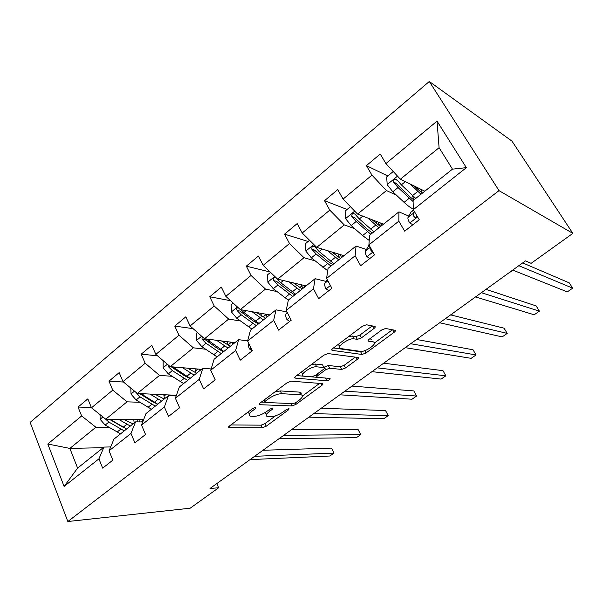 <?xml version="1.0" encoding="UTF-8"?>
<svg xmlns="http://www.w3.org/2000/svg" width="603" height="603" viewBox="0 0 603 603"><rect width="100%" height="100%" fill="white"/><g stroke="black" fill="none" stroke-linecap="round" stroke-linejoin="round"><path stroke-width="0.9" d="M255.619 407.417L252.732 408.54L229.411 426.042L228.869 427.648L262.335 427.776L266.179 426.246L288.716 409.701L289.025 408.555L286.319 409.618L283.365 411.796C278.887 414.841 274.749 416.477 270.935 416.711L267.521 416.583C265.328 415.912 265.983 414.186 269.488 411.397L272.481 409.173L272.76 407.997L269.963 409.098L266.963 411.329C262.403 414.449 258.122 416.13 254.127 416.372L250.501 416.236C248.195 415.535 248.805 413.756 252.34 410.907L255.386 408.623L255.619 407.417M373.905 328.552C375.315 327.414 375.609 326.69 374.78 326.389L366.368 324.776L362.252 326.359L332.977 348.33C331.605 349.454 331.379 350.139 332.283 350.396L362.071 354.474L365.983 352.974L394.076 332.343C395.455 331.251 395.756 330.565 394.995 330.278L385.588 328.469L381.639 330.007L369.307 339.142C367.936 340.243 367.657 340.929 368.486 341.192L373.257 341.969C378.872 342.647 365.644 352.363 360.519 351.376L340.989 348.594C334.793 348.044 348.308 337.801 353.946 338.826L357.383 339.383L361.446 337.831L373.905 328.552L372.488 325.952M331.831 349.536L332.291 350.396L331.831 349.529M67.845 521.512L190.171 508.208L218.648 487.759L210.017 488.483L525.492 260.88L531.13 263.338L572.85 233.384L499.013 190.638L67.845 521.512L30.15 422.379L429.298 81.488L499.013 190.638M291.226 381.171L287.081 382.769L260.164 402.962C259.019 403.889 258.83 404.47 259.591 404.696L292.025 405.955L295.885 404.432L321.836 385.377C323.035 384.435 323.268 383.847 322.537 383.621L291.226 381.171M295.809 376.219L323.871 355.159L328.047 353.577L357.986 357.481C358.793 357.722 358.536 358.355 357.232 359.396L345.579 367.943L341.69 369.458L329.69 368.192L325.68 369.737L317.939 375.473C316.696 376.476 316.469 377.086 317.253 377.32L330.067 378.45C330.369 379.385 329.291 380.161 326.849 380.764L295.184 378.111C294.347 377.87 294.558 377.237 295.809 376.219M413.296 209.708L413.093 200.55L452.469 169.149L466.353 167.657L413.296 209.708L419.258 219.748L404.681 231.175L398.839 221.165L368.915 244.878L374.531 254.835L360.647 265.727L355.137 255.793L326.6 278.405L331.906 288.279L318.655 298.673L313.454 288.829L286.214 310.409L291.219 320.201L278.571 330.12L273.656 320.366L247.629 340.996L252.363 350.69L240.265 360.172L235.622 350.509L210.718 370.242L215.196 379.845L203.626 388.92L199.231 379.347L175.383 398.244L179.626 407.756L168.538 416.447L164.378 406.965L141.524 425.077L145.542 434.492L134.914 442.828L130.972 433.444L109.053 450.818L112.859 460.134L102.661 468.132L98.922 458.845L64.099 486.44L47.803 444.019L81.639 415.949L78.051 407.055L87.834 398.869L91.475 407.794L112.761 390.141L108.985 381.156L119.16 372.631L123.004 381.639L145.172 363.255L141.192 354.187L151.798 345.308L155.845 354.398L178.963 335.223L174.757 326.08L185.822 316.824L190.096 325.989L214.216 305.985L209.776 296.766L221.324 287.096L225.839 296.344L251.029 275.443L246.341 266.149L258.408 256.049L263.172 265.373L289.508 243.522L284.556 234.152L297.173 223.592L302.216 232.984L329.781 210.123L324.535 200.678L337.74 189.621L343.084 199.088L371.961 175.134L366.405 165.629L380.244 154.036L385.905 163.571L437.039 121.15L466.353 167.657M383.493 224.158L357.571 214.08L386.44 190.571L396.359 195.086M386.44 190.571L371.961 175.134M357.571 214.08L343.084 199.088M368.915 244.878L369.579 235.253L398.922 211.857L398.839 221.165M408.706 216.01L398.922 211.857M343.936 255.702L316.711 247.366L344.275 224.911L354.752 228.695M344.275 224.911L329.781 210.123M316.711 247.366L302.216 232.984M326.6 278.405L328.055 268.373L356.056 246.039L355.137 255.793M371.976 251.293L371.546 251.157M366.42 249.461L356.056 246.039M306.053 285.912L277.659 279.174L304.002 257.715L314.977 260.82M304.002 257.715L289.508 243.522M277.659 279.174L263.172 265.373M286.214 310.409L288.385 300.008L315.143 278.669L313.454 288.829M326.019 281.42L315.143 278.669M269.745 314.872L240.296 309.603L265.501 289.071L276.92 291.558M265.501 289.071L251.029 275.443M240.296 309.603L225.839 296.344M247.629 340.996L250.449 330.263L276.038 309.852L273.656 320.366M286.983 311.909L276.038 309.852M234.906 342.655L204.515 338.75L228.658 319.085L240.476 321M228.658 319.085L214.216 305.985M204.515 338.75L190.096 325.989M210.718 370.242L214.133 359.222L238.637 339.677L235.622 350.509M247.66 340.883L238.637 339.677M201.447 369.338L170.227 366.677L193.367 347.825L205.533 349.212M221.987 351.089L223.517 351.263M193.367 347.825L178.963 335.223M170.227 366.677L155.845 354.398M175.383 398.244L179.34 386.968L202.819 368.245L199.231 379.347M211.118 368.961L202.819 368.245M176.415 395.304L137.326 393.473L159.531 375.39L172.013 376.287M187.465 377.41L188.483 377.478M159.531 375.39L145.172 363.255M137.326 393.473L123.004 381.639M141.524 425.077L145.979 413.575L168.493 395.613L164.378 406.965M176.182 395.967L168.493 395.613M143.604 419.696L105.736 419.206L127.06 401.832L139.828 402.291M154.534 402.812L155.114 402.834M127.06 401.832L112.761 390.141M105.736 419.206L91.475 407.794M109.053 450.818L113.952 439.112L135.569 421.874L130.972 433.444M142.738 421.949L135.569 421.874M103.211 447.675L69.873 448.413L95.877 427.233L108.887 427.271M95.877 427.233L81.639 415.949M47.803 444.019L69.873 448.413L77.606 468.101L103.957 447.079L98.922 458.845M572.85 233.384L511.977 141.132L429.298 81.488M218.648 487.759L216.786 483.606M452.469 169.149L439.09 147.682L400.377 179.219L424.829 191.189M110.673 446.936L103.957 447.079M77.606 468.101L64.099 486.44M400.377 179.219L385.905 163.571M437.039 121.15L439.09 147.682M91.324 407.417L78.051 407.055M123.479 382.038L108.985 381.156M157.473 355.785L141.192 354.187M193.118 328.665L174.757 326.08M230.595 300.701L209.776 296.766M270.121 271.991L246.341 266.149M308.103 241.494L284.556 234.152M347.072 209.467L324.535 200.678M397.746 180.794L396.932 180.403M387.804 175.986L366.405 165.629M247.803 412.241L249.205 413.507M264.936 412.671L266.24 413.929M230.866 424.949L261.091 425.16L264.928 423.638L275.571 415.806M302.525 395.96L319.598 383.387M261.348 402.073L264.536 402.209M265.267 401.221L265.003 402.457L293.194 403.641L295.907 402.57L299.073 400.249C302.759 397.339 303.46 395.53 301.161 394.829L300.678 394.777C301.583 393.344 301.296 392.47 299.834 392.161L299.344 392.108L300.678 394.777L281.646 393.684C277.659 393.812 273.287 395.508 268.531 398.779L265.267 401.221L264.529 399.691M274.78 391.995L280.297 390.94L299.344 392.108M355.273 357.127L344.192 365.29L345.579 367.943M323.856 367.325L328.281 365.471L340.296 366.797L344.192 365.29M296.668 375.579L325.929 378.089M316.696 366.812C311.11 365.961 298.033 375.526 303.897 376.136L311.502 376.815L315.542 375.254L323.306 369.488C324.58 368.463 324.813 367.83 323.992 367.589L316.696 366.812L315.271 364.039L311.208 364.664M301.146 372.209L302.502 373.363M322.952 365.682L323.932 367.581M315.271 364.039L322.515 364.838M348.722 336.512L352.446 336.022L355.891 336.602L359.953 335.049L372.209 325.899M338.057 344.517L339.519 345.805M372.842 341.2L373.257 341.969M369.631 338.901L371.787 339.263M374.493 342.979L392.417 329.781M333.474 347.954L360.647 351.798L363.187 351.127M100.015 414.623L100.166 419.379L105.171 425.077L120.555 433.843M134.183 422.982L133.753 419.567M118.67 419.371L130.331 426.05M123.849 419.439L133.044 423.886M141.637 421.934L143.054 419.688M105.352 418.897L108.872 422.07L124.256 430.896M137.793 419.62L137.725 421.896M123.947 427.738L109.286 419.251M126.6 429.027L109.912 419.258M139.632 421.912L140.069 419.65M254.609 456.313L334.024 453.102L329.818 456.011L250.041 459.614M262.983 450.268L331.522 448.104L334.024 453.102M130.821 388.106L131.032 394.143L136.112 399.977L151.459 409.203M164.476 398.817L163.805 394.716M150.004 394.068L161.619 401.101M155.069 394.309L164.204 399.035M173.589 395.847L173.875 395.184M135.66 392.101L139.964 396.857L155.303 406.136M168.177 394.92L168.252 395.809M156.697 403.693L152.099 401.47L139.625 393.586M157.745 404.191L140.763 393.638M170.611 395.711L170.649 395.033M335.517 397.942L339.738 394.897M163.142 360.632L163.164 367.883L168.312 373.868L183.598 383.568M195.877 372.94L194.957 368.78M182.611 367.732L194.174 375.134M187.563 368.154L196.623 373.182M168.064 364.83L168.327 366.639L172.322 370.611L187.601 380.38M199.699 369.187L199.879 370.589M190.081 378.405L184.322 375.631L171.403 366.903L168.327 366.639M190.141 378.352L172.842 366.903M362.154 378.722L366.496 375.594M283.689 435.336L360.73 434.65L356.396 437.642L278.963 438.743M291.641 429.6L358.129 429.615L360.73 434.65M313.771 413.628L388.242 415.633L383.779 418.723L308.879 417.155M321.271 408.216L385.543 410.56L388.242 415.633M197.415 332.464L196.307 333.369L196.623 340.537L201.847 346.665L217.057 356.886M228.288 345.398L227.256 341.675M216.575 340.296L228.07 348.104M221.391 340.921L230.376 346.265M202.126 336.632L201.997 339.18L206.03 343.273L221.226 353.562M232.404 342.331L232.773 344.358M223.555 351.707L217.864 348.73L204.997 339.557L201.997 339.18M223.871 351.459L206.218 338.969M389.598 358.921L394.068 355.695M214.08 377.455L212.972 375.066M344.924 391.151L416.605 396.028L412.007 399.216L339.858 394.807M351.933 386.101L413.809 390.917L416.605 396.028M233.173 303.075L231.153 304.734L231.507 312.022L236.806 318.309L251.918 329.087M261.642 316.176L260.737 313.259M251.986 311.698L263.398 319.929M256.659 312.535L265.539 318.226M237.966 307.47C236.738 308.118 236.451 309.143 237.107 310.545L241.162 314.774L256.26 325.62M262.976 316.99L266.338 314.299L267.001 317.057M258.431 323.894L252.815 320.698L240.017 311.065L237.107 310.545M268.825 314.706L269.051 315.422M259.019 323.427L243.929 312.535L240.974 309.723M417.887 338.517L422.499 335.185M252.107 350.886L249.506 348.964C248.413 346.574 248.187 344.735 248.828 343.446M377.199 367.868L445.866 375.812L441.117 379.091L371.953 371.659M383.674 363.202L442.956 370.664L445.866 375.812M270.528 272.375L267.498 274.862L267.905 282.272L273.28 288.731L288.355 300.151M295.93 284.887L295.447 283.395M288.943 281.85L300.249 290.54M293.442 282.92L302.209 288.98M295.681 294.189L280.719 282.701L276.619 278.315C274.259 276.928 273.302 277.719 273.739 280.674L277.832 285.038L292.802 296.48M299.699 287.631L301.892 285.882L302.661 288.618M294.799 294.89L289.267 291.46L276.551 281.33L273.739 280.674M303.935 285.407L304.538 287.126M301.892 285.882L301.53 284.842M305.465 286.38L305.322 285.739M451.052 314.992L452.235 314.14L451.82 314.035M289.636 321.444L286.9 319.53C285.664 316.952 285.4 315.06 286.108 313.861L287.171 312.286M410.658 343.725L476.053 354.948L471.154 358.333L405.216 347.66M416.552 339.474L473.031 349.77L476.053 354.948M309.573 240.28L305.457 243.665L305.909 251.21L311.367 257.843L327.7 270.785M327.535 250.682L338.728 259.863M331.854 252.001L340.484 258.461M333.949 263.669L319.138 251.541L315.015 247.011C312.701 245.594 311.653 246.356 311.887 249.295L316.123 253.984L330.941 266.066M338.034 256.984L338.954 256.252L339.542 257.941M332.743 264.627L327.316 260.948L314.547 250.094L311.887 249.295M340.341 254.602L341.524 257.632M338.954 256.252L338.042 253.901M342.76 256.644L342.338 255.212M328.854 290.669L325.982 288.777C324.663 286.184 324.316 284.315 324.919 283.176L327.195 279.521M445.368 318.686L507.221 333.406L502.156 336.904L439.715 322.763M450.629 314.887L504.078 328.19L507.221 333.406M350.441 206.701L345.135 211.058L345.647 218.731L351.18 225.552L362.584 235.585L369.224 240.416M379.114 224.565L381.654 225.545M367.883 218.09L378.933 227.798M371.991 219.688L380.47 226.57M373.935 231.778L359.305 218.957L355.159 214.276C352.898 212.836 351.775 213.56 351.783 216.454L356.154 221.52L370.8 234.281M372.383 233.022L367.069 229.065L354.278 217.404L351.783 216.454M378.021 222.032L379.8 226.155M377.131 224.218L375.82 221.18M381.669 225.612L380.734 223.087M508.231 273.332L513.108 270.242M369.888 258.476L366.865 256.607C365.463 253.991 365.011 252.152 365.508 251.089L369.044 245.104M481.398 292.696L539.414 311.156L534.183 314.774L475.526 296.925M370.423 247.547L370.973 250.501L372.526 251.278M485.98 289.38L536.142 305.909L539.414 311.156M393.246 171.516L386.651 176.935L387.216 184.752L392.832 191.769L404.093 202.359C407.726 205.751 410.786 207.967 413.281 209.007M414.095 199.751L412.03 195.055M410.108 183.983L420.984 194.256M413.99 185.882L422.281 193.224M415.761 198.425L401.342 184.865L397.166 180.018C394.973 178.563 393.767 179.249 393.555 182.083L398.04 187.548L413.115 201.56M413.824 199.97L408.646 195.719L395.892 183.199L393.555 182.083M417.366 187.533L417.992 189.726M415.128 186.975L414.879 186.319M420.464 189.056L421.173 190.525L422.047 189.832M422.319 193.194L421.173 190.525M412.867 224.761L409.678 222.922C408.186 220.291 407.628 218.482 407.997 217.502L411.133 211.796M518.821 265.689L572.684 288.166L567.28 291.897L512.723 270.091M414.238 211.291L413.311 213.304L413.944 216.62C414.856 217.773 415.919 217.623 417.133 216.176M416.296 217.072L416.877 215.731M522.68 262.908L569.285 282.882L572.684 288.166M251.609 409.384L252.34 410.907M271.968 408.118L272.481 409.173M268.795 409.965L269.488 411.397M288.211 408.683L288.716 409.701M264.928 423.638L266.179 426.246M261.091 425.16L262.335 427.776M228.725 426.668L229.185 427.67M254.858 407.522L255.386 408.623M320.871 383.493L321.836 385.377M295.191 403.023L295.885 404.432M290.834 403.543L292.025 405.955M259.343 403.746L259.81 404.719M280.297 390.94L281.646 393.684M267.785 397.241L268.531 398.779M356.087 357.232L357.232 359.396M340.296 366.797L341.69 369.458M328.281 365.471L329.69 368.192M324.278 367.008L325.68 369.737M317.201 374.026L317.939 375.473M325.492 378.111L326.849 380.764M294.829 377.199L295.297 378.126M359.953 335.049L361.446 337.831M355.853 336.595L357.345 339.383M352.551 336.037L354.051 338.841M368.079 340.446L368.486 341.192M392.689 329.833L394.076 332.343M364.74 350.66L365.983 352.974M360.647 351.798L362.071 354.474M102.917 416.944L100.158 419.206M120.766 429.14L117.065 432.102M133.874 420.193L134.642 419.582M126.841 424.271L123.11 427.256M108.872 422.07L105.171 425.077M112.301 419.289L111.216 420.17M134.492 391.136L131.024 393.97M151.828 404.274L147.976 407.357M164.099 396.035L165.637 394.799M158.144 399.216L154.27 402.322M139.964 396.857L136.112 399.977M143.755 393.774L142.406 394.875M136.798 393.035L135.999 392.998M167.385 364.25L163.157 367.709M184.149 378.405L180.139 381.609M195.493 370.935L197.874 369.028M190.729 373.136L186.689 376.37M172.322 370.611L168.312 373.868M176.513 367.212L174.862 368.546M201.666 336.225L196.616 340.356M217.796 351.474L213.628 354.813M228.138 344.841L231.431 342.21M224.655 345.986L220.449 349.356M206.03 343.273L201.847 346.665M210.635 339.534L208.676 341.125M237.439 306.987L231.499 311.841M252.868 323.404L248.519 326.879M260.014 317.683L255.627 321.195M241.162 314.774L236.806 318.309M246.228 310.666L243.929 312.535M249.627 349.054L251.029 347.954M274.795 276.445L267.89 282.091M289.448 294.121L284.91 297.754M295.734 284.33L296.563 283.659M296.91 288.151L292.327 291.822M277.832 285.038L273.28 288.731M283.387 280.531L280.719 282.701M287.036 319.628L289.809 317.442M286.108 313.861L287.443 312.806M313.846 244.524L305.902 251.021M327.64 263.556L322.899 267.355M333.866 253.705L334.838 252.921M335.426 257.323L330.64 261.152M316.123 253.984L311.367 257.843M322.206 249.047L319.138 251.541M314.706 250.283L312 249.469M326.117 288.875L330.406 285.498M324.919 283.176L327.896 280.825M354.715 211.118L345.632 218.542M367.544 231.62L362.584 235.585M373.988 221.482L374.84 220.796M375.684 225.1L370.687 229.102M356.154 221.52L351.18 225.552M362.81 216.115L359.305 218.957M354.579 217.826L352.001 216.846M367.008 256.697L372.948 252.024M368.403 245.903L369.157 245.308M365.508 251.089L370.287 247.313M372.345 250.961L370.973 250.501M397.52 176.129L387.201 184.556M409.279 198.214L404.093 202.359M412.98 197.075L413.628 196.563M417.894 187.797L417.434 188.166M417.804 191.392L412.573 195.576M398.04 187.548L392.832 191.769M405.322 181.639L401.342 184.865M396.307 183.87L393.865 182.709M409.829 223.004L417.578 216.914M410.244 212.761L413.552 210.138M407.997 217.502L413.311 213.304M415.655 217.351L413.944 216.62M228.545 426.932L228.869 427.648M259.222 403.935L259.591 404.696M263.797 400.241L264.604 401.907M299.834 392.161L301.161 394.829M316.017 374.9L316.877 376.581M322.575 364.845L323.992 367.589M294.777 377.297L295.184 378.111M355.891 336.602L357.383 339.383M352.446 336.022L353.946 338.826M413.447 209.965L410.583 212.241"/></g></svg>
